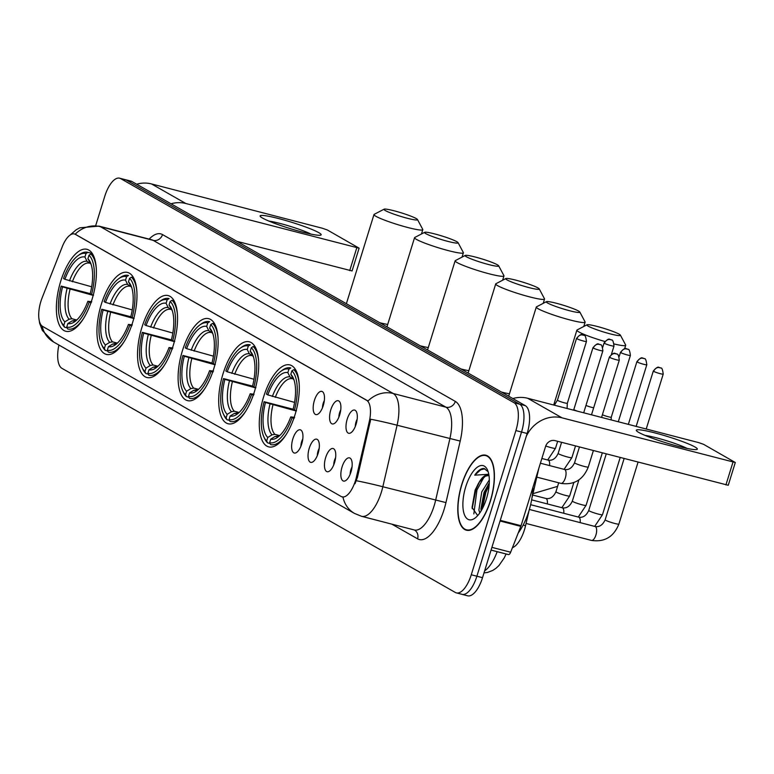 <?xml version="1.0" encoding="UTF-8"?>
<svg xmlns="http://www.w3.org/2000/svg" width="774" height="774" viewBox="0 0 774 774"><rect width="100%" height="100%" fill="white"/><g stroke="black" fill="none" stroke-linecap="round" stroke-linejoin="round"><path stroke-width="1.16" d="M132.664 322.361A42.328 17.55 -75.5 0 0 127.584 272.448A42.328 17.55 -75.5 0 0 101.259 304.472A42.328 17.55 -75.5 0 0 106.338 354.386A42.328 17.55 -75.5 0 0 132.664 322.361M254.404 391.721A42.328 17.55 -75.5 0 0 249.325 341.808A42.328 17.55 -75.5 0 0 223.009 373.832A42.328 17.55 -75.5 0 0 228.078 423.746A42.328 17.55 -75.5 0 0 254.404 391.721M213.827 368.598A42.328 17.55 -75.5 0 0 208.748 318.685A42.328 17.55 -75.5 0 0 182.422 350.709A42.328 17.55 -75.5 0 0 187.502 400.622A42.328 17.55 -75.5 0 0 213.827 368.598M173.241 345.485A42.328 17.55 -75.5 0 0 168.161 295.571A42.328 17.55 -75.5 0 0 141.845 327.596A42.328 17.55 -75.5 0 0 146.915 377.509A42.328 17.55 -75.5 0 0 173.241 345.485M92.077 299.238A42.328 17.55 -75.5 0 0 87.007 249.325A42.328 17.55 -75.5 0 0 60.682 281.349A42.328 17.55 -75.5 0 0 65.761 331.262A42.328 17.55 -75.5 0 0 92.077 299.238M294.981 414.845A42.328 17.55 -75.5 0 0 289.911 364.931A42.328 17.55 -75.5 0 0 263.586 396.956A42.328 17.55 -75.5 0 0 268.665 446.869A42.328 17.55 -75.5 0 0 294.981 414.845M330.798 409.804A11.978 4.963 104.5 0 1 339.447 401.522A11.978 4.963 104.5 0 1 339.689 414.864A11.978 4.963 104.5 0 1 333.662 423.833A11.978 4.963 104.5 0 1 330.798 409.804M340.744 409.91A7.189 2.98 -75.5 0 0 339.612 412.639A7.189 2.98 -75.5 0 0 338.877 417.138M314.389 400.458A11.978 4.963 104.5 0 1 323.039 392.176A11.978 4.963 104.5 0 1 323.271 405.518A11.978 4.963 104.5 0 1 317.253 414.477A11.978 4.963 104.5 0 1 314.389 400.458M324.335 400.555A7.189 2.98 -75.5 0 0 323.203 403.293A7.189 2.98 -75.5 0 0 322.468 407.782M347.207 419.16A11.978 4.963 104.5 0 1 355.856 410.878A11.978 4.963 104.5 0 1 356.098 424.22A11.978 4.963 104.5 0 1 350.071 433.179A11.978 4.963 104.5 0 1 347.207 419.16M357.162 419.256A7.189 2.98 -75.5 0 0 356.021 421.994A7.189 2.98 -75.5 0 0 355.285 426.484M325.661 457.589A11.978 4.963 104.5 0 1 334.31 449.307A11.978 4.963 104.5 0 1 334.542 462.649A11.978 4.963 104.5 0 1 328.524 471.608A11.978 4.963 104.5 0 1 325.661 457.589M335.606 457.686A7.189 2.98 -75.5 0 0 334.474 460.424A7.189 2.98 -75.5 0 0 333.739 464.913M309.252 448.233A11.978 4.963 104.5 0 1 317.901 439.961A11.978 4.963 104.5 0 1 318.133 453.303A11.978 4.963 104.5 0 1 312.116 462.262A11.978 4.963 104.5 0 1 309.252 448.233M319.198 448.339A7.189 2.98 -75.5 0 0 318.066 451.078A7.189 2.98 -75.5 0 0 317.321 455.567M292.843 438.887A11.978 4.963 104.5 0 1 301.492 430.605A11.978 4.963 104.5 0 1 301.725 443.947A11.978 4.963 104.5 0 1 295.707 452.916A11.978 4.963 104.5 0 1 292.843 438.887M302.789 438.993A7.189 2.98 -75.5 0 0 301.647 441.722A7.189 2.98 -75.5 0 0 300.912 446.221M342.069 466.935A11.978 4.963 104.5 0 1 350.719 458.653A11.978 4.963 104.5 0 1 350.961 471.995A11.978 4.963 104.5 0 1 344.933 480.964A11.978 4.963 104.5 0 1 342.069 466.935M352.015 467.041A7.189 2.98 -75.5 0 0 350.883 469.77A7.189 2.98 -75.5 0 0 350.148 474.269M529.126 510.26L525.546 525.73A23.955 9.936 104.5 0 1 524.453 529.755A23.955 9.936 104.5 0 1 512.436 547.673M356.466 476.929A21.566 8.94 104.5 0 1 355.489 480.557A21.566 8.94 104.5 0 1 342.079 496.879A21.566 8.94 104.5 0 1 341.141 496.492L42.56 326.376A21.566 8.94 104.5 0 1 42.125 297.845L62.23 246.8A21.566 8.94 104.5 0 1 74.42 233.971A21.566 8.94 104.5 0 1 75.349 234.358L366.615 400.303A21.566 8.94 104.5 0 1 369.256 421.724L356.466 476.929L357.482 477.2L355.024 483.692M538.898 468.057L531.902 498.253M490.474 500.894A38.729 16.061 -75.5 0 0 485.83 455.218A38.729 16.061 -75.5 0 0 461.739 484.524A38.729 16.061 -75.5 0 0 466.383 530.2A38.729 16.061 -75.5 0 0 490.474 500.894M42.115 326.077A27.951 25.271 119.7 0 0 53.57 341.982L354.531 513.452A27.951 25.271 -60.3 0 1 342.969 497.092L341.837 496.676M460.956 593.929A23.955 9.936 -75.5 0 0 461.991 594.345L467.622 595.806A23.955 9.936 -75.5 0 0 482.521 577.685L527.152 433.488A23.955 9.936 -75.5 0 0 525.314 405.653L131.948 181.532L126.317 180.071A23.955 9.936 -75.5 0 0 125.282 179.655A23.955 9.936 -75.5 0 1 126.317 180.071L519.693 404.202L126.317 180.071L120.686 178.62A23.955 9.936 -75.5 0 0 119.66 178.194A23.955 9.936 -75.5 0 0 104.761 196.315L95.734 225.457M527.152 433.488L521.531 432.027A23.955 9.936 -75.5 0 0 519.693 404.202A23.955 9.936 -75.5 0 1 521.531 432.027L476.89 576.224L521.531 432.027L515.9 430.567A23.955 9.936 -75.5 0 0 514.062 402.741L120.686 178.62M461.991 594.345A23.955 9.936 -75.5 0 0 476.89 576.224A23.955 9.936 -75.5 0 1 461.991 594.345L456.37 592.884A23.955 9.936 -75.5 0 0 471.269 574.763L515.9 430.567M75.039 234.135L367.998 401A27.951 25.271 119.7 0 1 393.182 393.492A31.947 13.245 104.5 0 1 397.091 425.226A27.951 1.596 -167 0 0 370.727 419.247L357.482 477.2M58.921 345.03A23.955 9.936 -75.5 0 0 61.959 368.347L455.335 592.468A23.955 9.936 -75.5 0 0 456.37 592.884M131.948 181.532A23.955 9.936 -75.5 0 0 130.912 181.116L119.66 178.194M461.885 484.611A38.332 15.896 -75.5 0 0 466.49 529.813A38.332 15.896 -75.5 0 0 490.329 500.807A38.332 15.896 -75.5 0 0 485.724 455.605A38.332 15.896 -75.5 0 0 461.885 484.611M518.222 532.976A39.929 16.554 -75.5 0 0 528.903 510.995A39.929 16.554 -75.5 0 0 532.976 487.204M479.774 512.939L478.893 510.027L481.767 491.877L489.332 479.89M481.157 510.801L480.925 508.857L484.002 492.458L489.294 482.918M488.984 475.546A19.96 8.282 -75.5 0 0 488.152 475.207A19.96 8.282 -75.5 0 0 479.222 482.144L485.346 476.204L488.781 475.439M488.123 471.656L484.04 468.522C481.06 468.328 477.955 470.544 474.743 475.178L488.771 474.259M477.684 515.6L472.053 507.463L475.13 490.097L478.7 482.928M486.478 498.611A27.951 11.591 -75.5 0 0 487.465 469.953A27.951 11.591 -75.5 0 0 465.735 486.798A27.951 11.591 -75.5 0 0 463.955 513.317A27.951 11.591 -75.5 0 0 474.975 518.116A27.951 11.591 -75.5 0 0 486.478 498.611M474.743 475.178L480.702 469.799L484.911 468.783M473.833 513.926L476.939 489.99L484.108 476.958M482.27 508.847L485.869 492.312L489.158 485.085M472.169 508.682L475.826 489.7L479.59 481.612M481.099 510.414L484.756 492.022L488.529 483.924M694.965 446.985A31.947 3.241 -162.8 0 1 696.697 449.53A31.947 3.241 -162.8 0 1 669.723 443.947A31.947 3.241 -162.8 0 1 638.695 432.385A31.947 3.241 -162.8 0 1 636.625 430.934A31.947 3.241 -162.8 0 1 658.616 433.904A31.947 3.241 -162.8 0 1 694.965 446.985M526.252 436.41A31.947 28.89 -60.3 0 1 562.04 417.844L735.3 462.504L703.605 444.344L698.603 442.593L527.684 398.271L562.04 417.844M512.833 398.542A31.947 28.89 -60.3 0 1 527.684 398.271M735.3 462.504L728.257 485.269L554.997 440.619A7.982 7.218 119.7 0 0 545.612 446.375L521.047 525.73A3.996 1.654 104.5 0 1 520.825 526.378L510.646 552.22A3.996 1.654 104.5 0 1 508.392 554.59A3.996 1.654 104.5 0 1 508.218 554.523L491.064 550.072M687.148 448.436A25.552 2.593 17.2 0 0 645.129 435.423M619.113 334.155A17.57 1.78 17.2 0 0 601.417 327.615A17.57 1.78 17.2 0 0 587.002 324.799A17.57 1.78 17.2 0 0 588.163 326.125A17.57 1.78 17.2 0 0 607.542 333.149A17.57 1.78 17.2 0 0 620.39 335.132A17.57 1.78 17.2 0 0 619.113 334.155M604.813 341.489A25.552 2.593 -162.8 0 1 578.778 331.891A25.552 2.593 -162.8 0 1 576.882 330.169A25.552 2.593 -162.8 0 1 577.085 329.956L587.002 324.799M267.814 394.895L266.44 394.121A38.013 15.761 -75.5 0 1 280.827 371.346A38.013 15.761 -75.5 0 1 288.925 369.13L287.841 372.642A34.337 14.242 -75.5 0 0 267.814 394.895L294.575 402.393M293.114 378.97L289.96 376.938L287.841 372.642M263.837 436.846L264.602 438.51A39.609 16.428 -75.5 0 0 267.62 442.873L266.682 440.977A38.013 15.761 -75.5 0 1 263.837 436.846A38.013 15.761 -75.5 0 1 264.089 401.706L293.133 409.243M270.058 443.502L267.62 442.873M288.925 369.13L290.801 367.969A39.609 16.428 -75.5 0 0 290.637 367.921A39.609 16.428 -75.5 0 0 282.297 370.262L280.827 371.346M295.871 370.204L293.772 369.662L291.885 370.823A38.013 15.761 -75.5 0 1 294.478 410.094L296.481 410.801M299.228 384.339A39.609 16.428 -75.5 0 0 293.772 369.662M264.089 401.706L265.463 402.49A34.337 14.242 -75.5 0 0 267.775 437.465L266.682 440.977M294.478 410.094L293.114 409.311A34.337 14.242 -75.5 0 0 293.24 377.944A34.337 14.242 -75.5 0 0 290.801 374.335L291.885 370.823M267.775 437.465L272.032 434.824L274.867 434.349L279.675 435.598M296.094 410.984L265.463 402.49M290.801 374.335L294.091 380.169M294.139 418.386L292.137 417.679A38.013 15.761 -75.5 0 1 269.642 442.67L270.581 444.557A39.609 16.428 -75.5 0 0 270.755 444.605A39.609 16.428 -75.5 0 0 286.235 434.437M269.642 442.67L270.736 439.158A34.337 14.242 -75.5 0 0 277.895 437.117A34.337 14.242 -75.5 0 0 290.763 416.905L292.137 417.679M277.837 436.043L275.002 436.517L270.736 439.158M290.763 416.905L294.652 417.35M620.39 335.132L625.653 344.991A25.552 2.593 -162.8 0 1 625.702 345.281A25.552 2.593 -162.8 0 1 614.198 343.985M578.536 311.032A17.57 1.78 17.2 0 0 560.84 304.492A17.57 1.78 17.2 0 0 546.415 301.676A17.57 1.78 17.2 0 0 547.586 303.002A17.57 1.78 17.2 0 0 566.965 310.026A17.57 1.78 17.2 0 0 579.803 312.009A17.57 1.78 17.2 0 0 578.536 311.032M579.803 312.009L585.067 321.868A25.552 2.593 -162.8 0 1 585.115 322.168A25.552 2.593 -162.8 0 1 565.165 318.636A25.552 2.593 -162.8 0 1 538.201 308.768A25.552 2.593 -162.8 0 1 536.295 307.055A25.552 2.593 -162.8 0 1 536.508 306.843L546.415 301.676M227.227 371.781L225.853 370.998A38.013 15.761 -75.5 0 1 240.24 348.223A38.013 15.761 -75.5 0 1 248.348 346.007L247.254 349.519A34.337 14.242 -75.5 0 0 227.227 371.781L253.998 379.27M252.527 355.847L249.373 353.815L247.254 349.519M223.26 413.732L224.015 415.396A39.609 16.428 -75.5 0 0 227.034 419.75L226.105 417.863A38.013 15.761 -75.5 0 1 223.26 413.732A38.013 15.761 -75.5 0 1 223.512 378.583L252.547 386.12M229.481 420.379L227.034 419.75M248.348 346.007L250.225 344.846A39.609 16.428 -75.5 0 0 250.05 344.807A39.609 16.428 -75.5 0 0 241.72 347.139L240.24 348.223M255.285 347.081L253.185 346.539L251.308 347.7A38.013 15.761 -75.5 0 1 253.901 386.971L255.904 387.677M258.642 361.216A39.609 16.428 -75.5 0 0 253.185 346.539M223.512 378.583L224.876 379.366A34.337 14.242 -75.5 0 0 227.188 414.351L226.105 417.863M253.901 386.971L252.527 386.197A34.337 14.242 -75.5 0 0 252.663 354.821A34.337 14.242 -75.5 0 0 250.215 351.212L251.308 347.7M227.188 414.351L231.455 411.71L234.29 411.226L239.098 412.474M255.517 387.861L224.876 379.366M250.215 351.212L253.504 357.056M253.553 395.262L251.55 394.566A38.013 15.761 -75.5 0 1 229.065 419.547L230.004 421.433A39.609 16.428 -75.5 0 0 230.168 421.482A39.609 16.428 -75.5 0 0 245.648 411.313M229.065 419.547L230.149 416.035A34.337 14.242 -75.5 0 0 237.318 413.993A34.337 14.242 -75.5 0 0 250.186 393.782L251.55 394.566M237.25 412.919L234.416 413.393L230.149 416.035M250.186 393.782L254.066 394.237M537.949 287.909A17.57 1.78 17.2 0 0 520.254 281.368A17.57 1.78 17.2 0 0 505.838 278.553A17.57 1.78 17.2 0 0 506.999 279.888A17.57 1.78 17.2 0 0 526.378 286.902A17.57 1.78 17.2 0 0 539.226 288.896A17.57 1.78 17.2 0 0 537.949 287.909M539.226 288.896L544.49 298.754A25.552 2.593 -162.8 0 1 544.538 299.045A25.552 2.593 -162.8 0 1 524.588 295.513A25.552 2.593 -162.8 0 1 497.614 285.654A25.552 2.593 -162.8 0 1 495.718 283.932A25.552 2.593 -162.8 0 1 495.921 283.719L505.838 278.553M186.65 348.658L185.276 347.874A38.013 15.761 -75.5 0 1 199.663 325.099A38.013 15.761 -75.5 0 1 207.761 322.893L206.677 326.405A34.337 14.242 -75.5 0 0 186.65 348.658L213.411 356.156M211.95 332.723L208.796 330.701L206.677 326.405M182.674 390.609L183.438 392.273A39.609 16.428 -75.5 0 0 186.457 396.627L185.518 394.74A38.013 15.761 -75.5 0 1 182.674 390.609A38.013 15.761 -75.5 0 1 182.925 355.459L211.97 363.006M188.895 397.265L186.457 396.627M207.761 322.893L209.638 321.732A39.609 16.428 -75.5 0 0 209.473 321.684A39.609 16.428 -75.5 0 0 201.134 324.016L199.663 325.099M214.708 323.958L212.608 323.416L210.722 324.577A38.013 15.761 -75.5 0 1 213.324 363.848L215.327 364.554M218.065 338.093A39.609 16.428 -75.5 0 0 212.608 323.416M182.925 355.459L184.299 356.243A34.337 14.242 -75.5 0 0 186.611 391.228L185.518 394.74M213.324 363.848L211.95 363.074A34.337 14.242 -75.5 0 0 212.076 331.698A34.337 14.242 -75.5 0 0 209.638 328.089L210.722 324.577M186.611 391.228L190.878 388.587L193.703 388.113L198.512 389.351M214.93 364.748L184.299 356.243M209.638 328.089L212.927 333.933M212.976 372.149L210.973 371.443A38.013 15.761 -75.5 0 1 188.488 396.423L189.417 398.32A39.609 16.428 -75.5 0 0 189.591 398.358A39.609 16.428 -75.5 0 0 205.071 388.19M188.488 396.423L189.572 392.911A34.337 14.242 -75.5 0 0 196.731 390.87A34.337 14.242 -75.5 0 0 209.599 370.659L210.973 371.443M196.673 389.796L193.839 390.27L189.572 392.911M209.599 370.659L213.489 371.114M497.372 264.785A17.57 1.78 17.2 0 0 479.677 258.245A17.57 1.78 17.2 0 0 465.251 255.439A17.57 1.78 17.2 0 0 466.422 256.765A17.57 1.78 17.2 0 0 485.801 263.789A17.57 1.78 17.2 0 0 498.64 265.772A17.57 1.78 17.2 0 0 497.372 264.785M498.64 265.772L503.913 275.631A25.552 2.593 -162.8 0 1 503.961 275.921A25.552 2.593 -162.8 0 1 484.002 272.4A25.552 2.593 -162.8 0 1 457.037 262.531A25.552 2.593 -162.8 0 1 455.131 260.809A25.552 2.593 -162.8 0 1 455.344 260.596L465.251 255.439M146.063 325.535L144.699 324.751A38.013 15.761 -75.5 0 1 159.086 301.986A38.013 15.761 -75.5 0 1 167.184 299.77L166.091 303.282A34.337 14.242 -75.5 0 0 146.063 325.535L172.834 333.033M171.364 309.61L168.21 307.578L166.091 303.282M142.097 367.486L142.851 369.15A39.609 16.428 -75.5 0 0 145.88 373.503L144.941 371.617A38.013 15.761 -75.5 0 1 142.097 367.486A38.013 15.761 -75.5 0 1 142.348 332.346L171.383 339.883M148.318 374.142L145.88 373.503M167.184 299.77L169.061 298.609A39.609 16.428 -75.5 0 0 168.887 298.561A39.609 16.428 -75.5 0 0 160.557 300.892L159.086 301.986M174.121 300.844L172.022 300.293L170.145 301.454A38.013 15.761 -75.5 0 1 172.737 340.734L174.74 341.431M177.478 314.97A39.609 16.428 -75.5 0 0 172.022 300.293M142.348 332.346L143.712 333.12A34.337 14.242 -75.5 0 0 146.025 368.105L144.941 371.617M172.737 340.734L171.364 339.95A34.337 14.242 -75.5 0 0 171.499 308.584A34.337 14.242 -75.5 0 0 169.061 304.966L170.145 301.454M146.025 368.105L150.291 365.463L153.126 364.989L157.935 366.237M174.353 341.624L143.712 333.12M169.061 304.966L172.341 310.809M172.389 349.026L170.386 348.319A38.013 15.761 -75.5 0 1 147.902 373.3L148.84 375.197A39.609 16.428 -75.5 0 0 149.005 375.245A39.609 16.428 -75.5 0 0 164.494 365.076M147.902 373.3L148.995 369.788A34.337 14.242 -75.5 0 0 156.155 367.756A34.337 14.242 -75.5 0 0 169.022 347.536L170.386 348.319M156.087 366.673L153.252 367.147L148.995 369.788M169.022 347.536L172.902 347.99M456.786 241.672A17.57 1.78 17.2 0 0 439.1 235.132A17.57 1.78 17.2 0 0 424.674 232.316A17.57 1.78 17.2 0 0 425.835 233.642A17.57 1.78 17.2 0 0 445.214 240.666A17.57 1.78 17.2 0 0 458.063 242.649A17.57 1.78 17.2 0 0 456.786 241.672M458.063 242.649L463.326 252.508A25.552 2.593 -162.8 0 1 463.374 252.798A25.552 2.593 -162.8 0 1 443.425 249.276A25.552 2.593 -162.8 0 1 416.46 239.408A25.552 2.593 -162.8 0 1 414.554 237.686A25.552 2.593 -162.8 0 1 414.758 237.473L424.674 232.316M105.487 302.411L104.113 301.628A38.013 15.761 -75.5 0 1 118.499 278.863A38.013 15.761 -75.5 0 1 126.597 276.647L125.514 280.159A34.337 14.242 -75.5 0 0 105.487 302.411L132.248 309.91M130.787 286.486L127.633 284.455L125.514 280.159M101.52 344.362L102.274 346.026A39.609 16.428 -75.5 0 0 105.293 350.39L104.364 348.493A38.013 15.761 -75.5 0 1 101.52 344.362A38.013 15.761 -75.5 0 1 101.762 309.223L130.806 316.76M107.731 351.019L105.293 350.39M126.597 276.647L128.484 275.486A39.609 16.428 -75.5 0 0 128.31 275.438A39.609 16.428 -75.5 0 0 119.97 277.779L118.499 278.863M133.544 277.721L131.445 277.179L129.558 278.34A38.013 15.761 -75.5 0 1 132.16 317.611L134.163 318.317M136.901 291.856A39.609 16.428 -75.5 0 0 131.445 277.179M101.762 309.223L103.135 310.006A34.337 14.242 -75.5 0 0 105.448 344.981L104.364 348.493M132.16 317.611L130.787 316.827A34.337 14.242 -75.5 0 0 130.912 285.461A34.337 14.242 -75.5 0 0 128.474 281.852L129.558 278.34M105.448 344.981L109.715 342.34L112.549 341.866L117.348 343.114M133.767 318.501L103.135 310.006M128.474 281.852L131.764 287.686M131.812 325.902L129.809 325.196A38.013 15.761 -75.5 0 1 107.325 350.187L108.254 352.073A39.609 16.428 -75.5 0 0 108.428 352.122A39.609 16.428 -75.5 0 0 123.908 341.953M107.325 350.187L108.408 346.675A34.337 14.242 -75.5 0 0 115.568 344.633A34.337 14.242 -75.5 0 0 128.436 324.422L129.809 325.196M115.51 343.55L112.675 344.033L108.408 346.675M128.436 324.422L132.325 324.867M416.209 218.549A17.57 1.78 17.2 0 0 398.513 212.008A17.57 1.78 17.2 0 0 384.088 209.193A17.57 1.78 17.2 0 0 385.259 210.518A17.57 1.78 17.2 0 0 404.638 217.542A17.57 1.78 17.2 0 0 417.486 219.526A17.57 1.78 17.2 0 0 416.209 218.549M417.486 219.526L422.749 229.385A25.552 2.593 -162.8 0 1 422.798 229.685A25.552 2.593 -162.8 0 1 402.838 226.153A25.552 2.593 -162.8 0 1 375.874 216.285A25.552 2.593 -162.8 0 1 373.977 214.562A25.552 2.593 -162.8 0 1 374.181 214.35L384.088 209.193M64.9 279.288L63.536 278.514A38.013 15.761 -75.5 0 1 77.922 255.739A38.013 15.761 -75.5 0 1 86.02 253.524L84.927 257.036A34.337 14.242 -75.5 0 0 64.9 279.288L91.671 286.786M90.2 263.363L87.046 261.331L84.927 257.036M60.933 321.239L61.688 322.913A39.609 16.428 -75.5 0 0 64.716 327.267L63.778 325.37A38.013 15.761 -75.5 0 1 60.933 321.239A38.013 15.761 -75.5 0 1 61.185 286.099L90.219 293.636M67.154 327.895L64.716 327.267M86.02 253.524L87.897 252.363A39.609 16.428 -75.5 0 0 87.733 252.314A39.609 16.428 -75.5 0 0 79.393 254.656L77.922 255.739M87.897 252.363L92.309 253.514M92.957 254.598L90.858 254.056L88.981 255.217A38.013 15.761 -75.5 0 1 91.574 294.488L93.577 295.194M96.315 268.733A39.609 16.428 -75.5 0 0 90.858 254.056M61.185 286.099L62.559 286.883A34.337 14.242 -75.5 0 0 64.861 321.858L63.778 325.37M91.574 294.488L90.21 293.704A34.337 14.242 -75.5 0 0 90.335 262.338A34.337 14.242 -75.5 0 0 87.897 258.729L88.981 255.217M64.861 321.858L69.128 319.217L71.963 318.743L76.771 319.991M93.19 295.378L62.559 286.883M87.897 258.729L91.177 264.573M91.226 302.779L89.223 302.083A38.013 15.761 -75.5 0 1 66.738 327.063L67.677 328.95A39.609 16.428 -75.5 0 0 67.841 328.998A39.609 16.428 -75.5 0 0 83.331 318.83M66.738 327.063L67.831 323.551A34.337 14.242 -75.5 0 0 74.991 321.51A34.337 14.242 -75.5 0 0 87.859 301.299L89.223 302.083M74.923 320.436L72.088 320.91L67.831 323.551M87.859 301.299L91.738 301.744M602.375 414.767A5.186 0.522 17.2 0 0 608.248 416.741A5.186 0.522 17.2 0 0 611.276 417.176A5.186 0.522 17.2 0 0 611.276 417.167L611.131 419.905M585.966 405.421A5.186 0.522 17.2 0 0 591.839 407.395A5.186 0.522 17.2 0 0 593.668 407.801M593.339 348.087A5.186 0.522 17.2 0 0 598.824 350.1A5.186 0.522 17.2 0 0 602.869 350.816C602.298 346.278 601.495 344.266 600.489 344.769A5.186 4.692 -60.3 0 0 599.444 344.343A5.186 4.692 119.7 0 0 593.339 348.087A5.186 0.522 17.2 0 1 592.952 347.739L573.834 409.514A5.186 0.522 17.2 0 0 573.834 409.514A5.186 0.522 17.2 0 0 574.221 409.862A5.186 0.522 17.2 0 0 577.491 411.188M583.132 412.648A5.186 0.522 17.2 0 0 583.751 412.59A5.186 0.522 17.2 0 0 583.751 412.571L583.741 412.803M576.93 338.741A5.186 0.522 17.2 0 0 582.406 340.744A5.186 0.522 17.2 0 0 586.46 341.46C585.879 336.932 585.086 334.91 584.07 335.413A5.186 4.692 -60.3 0 0 583.035 334.997A5.186 4.692 119.7 0 0 576.93 338.741A5.186 0.522 17.2 0 1 576.543 338.393L557.425 400.168A5.186 0.522 17.2 0 0 557.425 400.168A5.186 0.522 17.2 0 0 557.812 400.516A5.186 0.522 17.2 0 0 564.304 402.799A5.186 0.522 17.2 0 0 567.342 403.235A5.186 0.522 17.2 0 0 567.342 403.225M318.772 232.645A31.947 3.241 -162.8 0 1 320.504 235.199A31.947 3.241 -162.8 0 1 293.53 229.607A31.947 3.241 -162.8 0 1 262.502 218.055A31.947 3.241 -162.8 0 1 260.432 216.604A31.947 3.241 -162.8 0 1 282.423 219.574A31.947 3.241 -162.8 0 1 318.772 232.645M171.006 203.785A31.947 28.89 -60.3 0 1 185.847 203.514L359.107 248.173L327.412 230.013L322.41 228.253L151.491 183.931L185.847 203.514M136.65 184.212A31.947 28.89 -60.3 0 1 151.491 183.931M359.107 248.173L352.064 270.939L236.941 241.353M310.954 234.096A25.552 2.593 17.2 0 0 268.936 221.093M523.156 525.111L525.546 525.73M366.615 400.303L367.311 400.487M369.256 421.724L370.272 421.994M75.349 234.358L76.036 234.532M149.169 239.118A39.929 16.554 104.5 0 1 162.521 234.59L455.325 401.406A39.929 16.554 104.5 0 1 460.201 441.074L397.091 425.226L382.84 486.749A31.947 13.245 104.5 0 1 381.389 492.119A31.947 13.245 104.5 0 1 361.516 516.287L414.274 529.967A31.947 13.245 -75.5 0 0 434.137 505.799A31.947 13.245 -75.5 0 0 435.588 500.43L449.839 438.906A31.947 13.245 -75.5 0 0 445.94 407.172L153.136 240.346A31.947 13.245 -75.5 0 0 151.752 239.785L151.927 239.834M356.34 480.741A27.951 1.596 -167 0 1 382.84 486.749L445.95 502.597A39.929 16.554 104.5 0 1 417.583 538.82L391.838 524.153M74.42 233.971L75.194 234.174A27.951 25.271 -60.3 0 1 100.378 226.676L393.182 393.492L445.94 407.172A7.982 7.218 119.7 0 0 455.325 401.406M69.699 235.383L76.239 229.743L79.78 227.817L99.004 226.105A31.947 13.245 104.5 0 1 100.378 226.676L153.136 240.346A7.982 7.218 119.7 0 0 162.521 234.59M460.201 441.074L445.95 502.597M471.269 574.763L482.521 577.685M514.062 402.741L525.314 405.653M417.583 538.82A7.982 7.218 119.7 0 0 414.496 530.055L414.274 529.967M484.63 570.854A31.947 13.245 -75.5 0 0 497.16 551.678M500.265 520.341L521.047 525.73M725.915 484.94L732.968 462.165M520.825 526.378L500.062 520.999M491.906 547.363L510.646 552.22M292.098 378.709A29.547 12.249 -75.5 0 0 275.283 397.391M270 404.086A30.718 12.742 -75.5 0 0 272.032 434.824M289.96 376.938A30.718 12.742 -75.5 0 0 272.351 396.501M294.043 380.044A30.718 12.742 -75.5 0 0 292.92 378.631M272.932 404.976A29.547 12.249 -75.5 0 0 274.867 434.349M275.002 436.517A30.718 12.742 -75.5 0 0 279.617 435.675M251.511 355.585A29.547 12.249 -75.5 0 0 234.696 374.268M229.423 380.963A30.718 12.742 -75.5 0 0 231.455 411.71M249.373 353.815A30.718 12.742 -75.5 0 0 231.774 373.378M253.466 356.92A30.718 12.742 -75.5 0 0 252.334 355.508M232.345 381.863A29.547 12.249 -75.5 0 0 234.29 411.226M234.416 413.393A30.718 12.742 -75.5 0 0 239.04 412.552M501.455 392.06A25.552 2.593 17.2 0 0 509.437 393.811M210.934 332.462A29.547 12.249 -75.5 0 0 194.119 351.144M188.846 357.84A30.718 12.742 -75.5 0 0 190.878 388.587M208.796 330.701A30.718 12.742 -75.5 0 0 191.188 350.254M212.879 333.797A30.718 12.742 -75.5 0 0 211.757 332.385M191.768 358.739A29.547 12.249 -75.5 0 0 193.703 388.113M193.839 390.27A30.718 12.742 -75.5 0 0 198.454 389.428M460.869 368.937A25.552 2.593 17.2 0 0 468.86 370.698M170.348 309.339A29.547 12.249 -75.5 0 0 153.533 328.031M148.26 334.726A30.718 12.742 -75.5 0 0 150.291 365.463M168.21 307.578A30.718 12.742 -75.5 0 0 150.611 327.131M172.302 310.674A30.718 12.742 -75.5 0 0 171.17 309.261M151.182 335.616A29.547 12.249 -75.5 0 0 153.126 364.989M153.252 367.147A30.718 12.742 -75.5 0 0 157.877 366.305M420.292 345.823A25.552 2.593 17.2 0 0 428.274 347.574M129.771 286.225A29.547 12.249 -75.5 0 0 112.956 304.908M107.683 311.603A30.718 12.742 -75.5 0 0 109.715 342.34M127.633 284.455A30.718 12.742 -75.5 0 0 110.034 304.008M131.715 287.56A30.718 12.742 -75.5 0 0 130.593 286.148M110.605 312.493A29.547 12.249 -75.5 0 0 112.549 341.866M112.675 344.033A30.718 12.742 -75.5 0 0 117.29 343.192M379.715 322.7A25.552 2.593 17.2 0 0 387.697 324.451M89.184 263.102A29.547 12.249 -75.5 0 0 72.369 281.784M67.096 288.479A30.718 12.742 -75.5 0 0 69.128 319.217M87.046 261.331A30.718 12.742 -75.5 0 0 69.447 280.894M91.139 264.437A30.718 12.742 -75.5 0 0 90.007 263.025M70.028 289.37A29.547 12.249 -75.5 0 0 71.963 318.743M72.088 320.91A30.718 12.742 -75.5 0 0 76.713 320.068M653.691 371.385A5.186 0.522 17.2 0 0 659.167 373.387A5.186 0.522 17.2 0 0 663.221 374.103C662.641 369.566 661.847 367.553 660.832 368.056A5.186 4.692 -60.3 0 0 659.787 367.631A5.186 4.692 119.7 0 0 653.691 371.385A5.186 0.522 17.2 0 1 653.304 371.036L636.16 426.397M591.462 540.407C604.571 542.332 613.714 536.875 618.9 524.046A7.189 0.726 17.2 0 1 613.492 523.118A7.189 0.726 17.2 0 1 605.878 520.38A7.189 0.726 17.2 0 1 605.703 520.283A7.189 0.726 17.2 0 1 605.162 519.799C602.704 525.062 599.337 527.297 595.071 526.494A7.189 2.98 104.5 0 1 595.545 526.726A7.189 2.98 104.5 0 1 595.932 534.969A7.189 2.98 104.5 0 1 591.462 540.407L526.068 523.456M637.283 362.029A5.186 0.522 17.2 0 0 642.759 364.032A5.186 0.522 17.2 0 0 646.812 364.757C646.232 360.22 645.439 358.207 644.423 358.71A5.186 4.692 -60.3 0 0 643.378 358.285A5.186 4.692 119.7 0 0 637.283 362.029A5.186 0.522 17.2 0 1 636.896 361.681L618.291 421.762M530.616 504.687L578.662 517.148C582.928 517.941 586.295 515.707 588.753 510.443A7.189 0.726 17.2 0 0 589.285 510.927A7.189 0.726 17.2 0 0 589.469 511.024A7.189 0.726 17.2 0 0 597.083 513.762A7.189 0.726 17.2 0 0 602.482 514.7L594.684 526.397M578.662 517.148A7.189 2.98 104.5 0 1 579.136 517.38A7.189 2.98 104.5 0 1 580.161 522.624M620.874 352.683A5.186 0.522 17.2 0 0 626.35 354.686A5.186 0.522 17.2 0 0 630.404 355.401C629.823 350.864 629.03 348.851 628.014 349.355A5.186 4.692 -60.3 0 0 626.969 348.939A5.186 4.692 119.7 0 0 620.874 352.683A5.186 0.522 17.2 0 1 620.487 352.334L619.142 356.679M531.632 499.859L562.243 507.792C566.52 508.595 569.887 506.36 572.344 501.097A7.189 0.726 17.2 0 0 572.876 501.581A7.189 0.726 17.2 0 0 573.06 501.678A7.189 0.726 17.2 0 0 580.674 504.416A7.189 0.726 17.2 0 0 586.073 505.345L578.275 517.042M562.243 507.792A7.189 2.98 104.5 0 1 562.717 508.034A7.189 2.98 104.5 0 1 563.753 513.278M604.455 343.337A5.186 0.522 17.2 0 0 609.941 345.339A5.186 0.522 17.2 0 0 613.995 346.055C613.414 341.518 612.611 339.505 611.605 340.009A5.186 4.692 -60.3 0 0 610.56 339.583A5.186 4.692 119.7 0 0 604.455 343.337A5.186 0.522 17.2 0 1 604.078 342.979L602.723 347.332M532.657 495.031L545.834 498.446C550.111 499.24 553.478 497.014 555.935 491.742A7.189 0.726 17.2 0 0 556.467 492.225A7.189 0.726 17.2 0 0 556.651 492.332A7.189 0.726 17.2 0 0 564.265 495.07A7.189 0.726 17.2 0 0 569.664 495.999L561.856 507.696M545.834 498.446A7.189 2.98 104.5 0 1 546.309 498.679A7.189 2.98 104.5 0 1 547.334 503.932M609.757 357.443A5.186 0.522 17.2 0 0 615.233 359.446A5.186 0.522 17.2 0 0 619.287 360.162C618.707 355.624 617.904 353.612 616.897 354.115A5.186 4.692 -60.3 0 0 615.852 353.699A5.186 4.692 119.7 0 0 609.757 357.443A5.186 0.522 17.2 0 1 609.37 357.095L591.5 414.816M540.407 463.21L564.478 469.45A7.189 2.98 104.5 0 1 564.943 469.683A7.189 2.98 104.5 0 1 565.339 477.926A7.189 2.98 104.5 0 1 560.869 483.363L536.798 477.123M579.455 446.956L574.569 462.746A7.189 0.726 17.2 0 0 575.101 463.229A7.189 0.726 17.2 0 0 575.285 463.336A7.189 0.726 17.2 0 0 582.899 466.064A7.189 0.726 17.2 0 0 588.298 467.003C583.122 479.832 573.979 485.288 560.869 483.363M561.585 442.322L558.16 453.4A7.189 0.726 17.2 0 0 558.693 453.883A7.189 0.726 17.2 0 0 558.876 453.98A7.189 0.726 17.2 0 0 566.491 456.718A7.189 0.726 17.2 0 0 571.889 457.647L564.091 469.344M541.868 458.489L548.06 460.095A7.189 2.98 104.5 0 1 548.534 460.337A7.189 2.98 104.5 0 1 549.569 465.58M545.747 445.988A7.189 0.726 17.2 0 0 555.48 448.301L547.673 459.998M349.732 270.6L356.775 247.835M342.079 496.879L342.708 497.043M38.826 317.891L39.648 323.28L42.386 330.479L53.57 341.982M354.531 513.452L361.516 516.287M99.004 226.105L151.752 239.785M506.07 553.99L504.271 557.851L498.988 565.494L495.989 568.28L492.757 570.428L487.581 572.421L483.992 572.915M468.715 530.393L466.49 529.813M487.959 456.186L485.724 455.605M508.392 554.59L491.055 550.101M532.967 493.667L557.599 486.362M553.71 405.015L576.882 330.169M279.724 435.578L277.643 435.994M624.628 348.745L625.702 345.281M508.702 396.191L536.295 307.055M239.137 412.455L237.067 412.871M583.789 326.473L585.115 322.168M468.125 373.068L495.718 283.932M198.56 389.332L196.48 389.757M543.203 303.35L544.538 299.045M427.538 349.954L455.131 260.809M157.973 366.218L155.903 366.634M502.626 280.227L503.961 275.921M386.961 326.831L414.554 237.686M117.396 343.095L115.326 343.511M462.039 257.103L463.374 252.798M346.375 303.708L373.977 214.562M92.309 253.504L87.733 252.314M76.82 319.972L74.739 320.388M421.462 233.99L422.798 229.685M605.162 519.799L624.125 458.537M529.368 509.456L595.071 526.494M618.9 524.046L638.057 462.155M663.221 374.103L646.222 429.009M653.304 371.036C659.303 364.128 659.071 368.714 659.545 367.534L660.832 368.056M588.753 510.443L606.255 453.903M602.482 514.7L620.187 457.521M646.812 364.757L628.353 424.375M636.896 361.681C642.894 354.782 642.662 359.359 643.136 358.188L644.423 358.71M572.344 501.097L578.904 479.909M586.073 505.345L602.317 452.887M630.404 355.401L611.276 417.176M620.487 352.334C626.485 345.436 626.253 350.012 626.717 348.842L628.014 349.355M555.935 491.742L558.702 482.802M569.664 495.999L573.815 482.599M613.995 346.055L611.431 354.318M604.078 342.979C610.067 336.08 609.844 340.666 610.309 339.486L611.605 340.009M574.569 462.746C572.112 468.009 568.745 470.244 564.478 469.45M588.298 467.003L593.387 450.565M619.287 360.162L601.553 417.428M609.37 357.095C615.359 350.187 615.136 354.773 615.601 353.592L616.897 354.115M573.834 409.514L573.457 410.143M558.16 453.4C555.703 458.663 552.336 460.898 548.06 460.095M571.889 457.647L575.517 445.94M602.869 350.816L583.751 412.59M592.952 347.739C598.95 340.841 598.728 345.417 599.192 344.246L600.489 344.769M557.425 400.158L554.368 405.189M555.48 448.301L557.648 441.306M586.46 341.46L567.342 403.235L567.061 408.478M576.543 338.393C582.541 331.495 582.319 336.071 582.783 334.9L584.07 335.413"/></g></svg>
